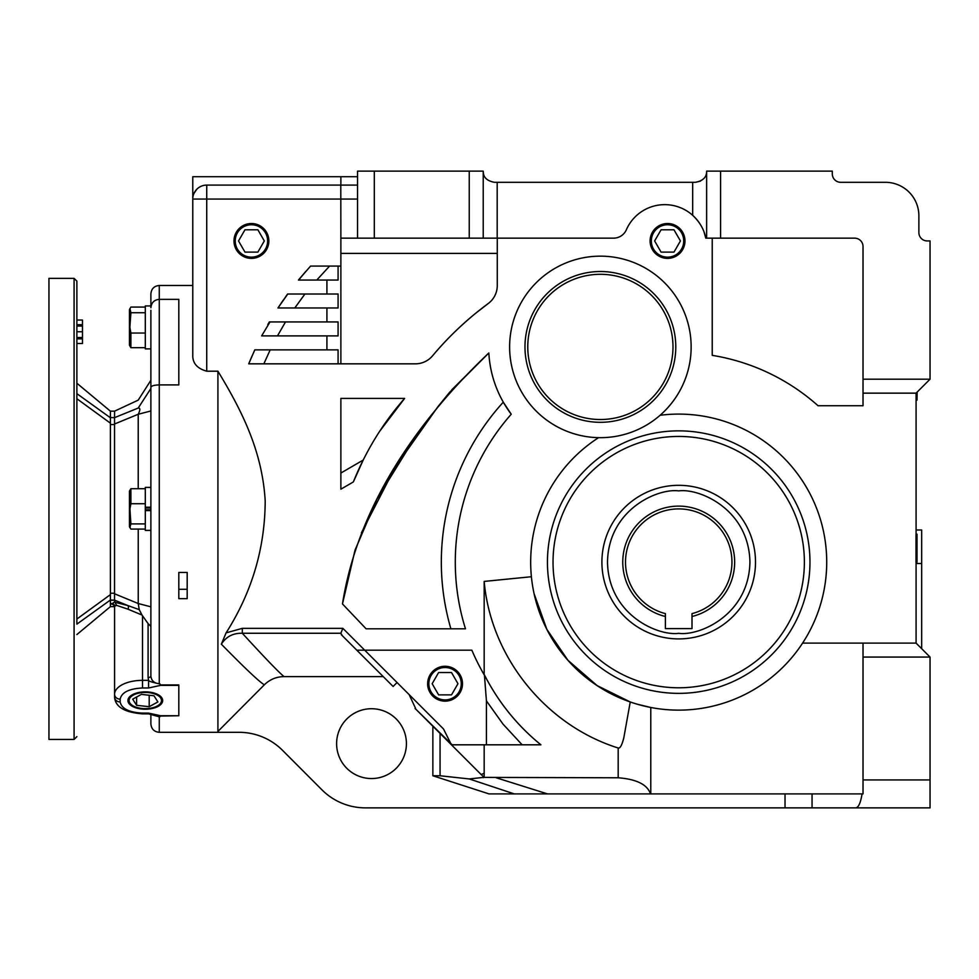 <?xml version="1.0" encoding="UTF-8"?>
<svg xmlns="http://www.w3.org/2000/svg" width="979" height="979" viewBox="0 0 979 979"><rect width="100%" height="100%" fill="white"/><g stroke="black" fill="none" stroke-linecap="round" stroke-linejoin="round"><path stroke-width="1.47" d="M150.888 310.319L150.888 676.097C151.402 680.735 154.192 683.281 159.259 683.697L160.03 683.966C152.271 682.351 148.453 681.139 148.575 680.344L148.086 677.492A2.79 1.395 180 0 0 150.888 676.097L150.888 636.497M192.777 233.516L192.777 285.476L159.259 285.476L159.259 299.366L178.814 299.366L178.814 384.906L159.259 384.906C154.107 385.065 151.317 385.873 150.888 387.329M678.704 485.315A76.803 76.803 0 0 1 755.507 562.105A76.803 76.803 0 0 1 678.704 638.908A76.803 76.803 0 0 1 601.901 562.105A76.803 76.803 0 0 1 678.704 485.315A76.803 76.803 0 0 0 601.901 562.105A76.803 76.803 0 0 0 678.704 638.908M76.876 508.896L76.876 281.157L76.876 508.896M178.814 572.434L187.185 572.434L187.185 598.658L178.814 598.658L178.814 572.434M855.793 807.871C858.522 807.504 860.614 802.841 862.058 793.908L863.025 793.908L863.025 657.068L930.05 657.068L930.05 807.871L365.436 807.871A61.444 61.444 0 0 1 321.944 789.833L282.552 750.355A61.444 61.444 0 0 0 239.06 732.316L217.913 732.316L217.913 371.2L206.74 371.2C197.134 368.52 192.484 363.123 192.777 355.022L192.777 176.722L357.543 176.722M148.575 687.98L142.506 687.98L142.506 680.344L148.575 680.344L148.575 687.98L160.532 685.373L160.03 683.966M160.825 684.945L178.814 684.945L178.814 715.759M160.03 716.64L160.532 715.71L148.575 713.116L148.575 713.862L159.259 716.799L153.666 714.951M637.096 704.158L650.411 707.401M646.997 706.691L645.871 706.434M644.623 706.14L638.626 704.599M638.088 704.439L636.093 703.852M630.097 701.919L622.399 698.994M826.717 562.105A148.013 148.013 0 0 1 678.704 710.13A148.013 148.013 0 0 1 598.573 437.662A90.766 90.766 0 0 1 509.618 346.921A90.766 90.766 0 0 1 600.384 256.155A90.766 90.766 0 0 1 660.103 415.267A148.013 148.013 0 0 1 826.717 562.105M534.118 593.763L546.845 629.35L567.918 660.274L597.141 685.618L630.243 701.967L623.782 737.97C621.922 745.276 620.05 748.617 618.177 747.993L618.177 777.779L484.177 777.399L484.177 744.811L540.91 744.811C517.291 725.586 498.458 702.286 484.409 674.91L484.177 674.825A224.827 224.827 0 0 1 471.854 650.191L364.714 650.191L443.511 728.976L451.441 744.811L415.084 708.453L451.796 744.456M684.97 240.944A17.438 17.438 0 0 0 667.531 223.518A17.438 17.438 0 0 0 650.093 240.944A17.402 17.402 0 0 0 667.531 258.346A17.402 17.402 0 0 0 684.933 240.944A17.402 17.402 0 0 0 667.531 223.542A17.402 17.402 0 0 0 650.129 240.944A17.438 17.438 0 0 0 667.531 258.383A17.438 17.438 0 0 0 684.97 240.944M451.772 389.813L488.839 352.978C418.106 420.077 358.02 505.164 342.466 603.933L366.109 628.812L465.478 628.812A223.42 223.42 0 0 1 511.234 414.227A111.704 111.704 0 0 1 488.839 352.978L449.777 392.138M268.858 240.944A17.438 17.438 0 0 0 251.419 223.518A17.438 17.438 0 0 0 233.981 240.944A17.438 17.438 0 0 0 251.419 258.383A17.438 17.438 0 0 0 268.858 240.944M268.821 240.944A17.402 17.402 0 0 0 251.419 223.542A17.402 17.402 0 0 0 234.018 240.944A17.402 17.402 0 0 0 251.419 258.346A17.402 17.402 0 0 0 268.821 240.944M406.42 743.636A34.914 34.914 0 0 0 371.506 708.723A34.914 34.914 0 0 0 336.605 743.636A34.914 34.914 0 0 0 371.506 778.55A34.914 34.914 0 0 0 406.42 743.636M357.543 238.154L374.296 238.154L374.296 171.129L357.543 171.129L357.543 238.154L340.876 238.154L340.876 363.833M488.178 303.563L475.317 313.561C459.322 326.717 445.066 340.814 432.547 355.83A321.161 321.161 0 0 1 488.178 303.563A22.346 22.346 0 0 0 497.271 285.574L497.271 238.154M497.271 253.402L340.876 253.402M683.734 240.944A16.202 16.202 0 0 1 667.531 257.147A16.202 16.202 0 0 1 651.341 240.944A16.202 16.202 0 0 1 667.531 224.754A16.202 16.202 0 0 1 683.734 240.944M267.622 240.944A16.202 16.202 0 0 1 251.419 257.147A16.202 16.202 0 0 1 235.229 240.944A16.202 16.202 0 0 1 251.419 224.754A16.202 16.202 0 0 1 267.622 240.944M150.888 487.395L145.296 487.395L145.296 507.208L150.888 507.208M150.888 348.879L145.296 348.879L145.296 305.938L150.888 305.938M445.066 666.307A17.402 17.402 0 0 0 427.664 683.709A17.438 17.438 0 0 1 445.066 666.271A17.438 17.438 0 0 1 462.492 683.709A17.438 17.438 0 0 1 445.066 701.148A17.438 17.438 0 0 1 427.627 683.709A17.402 17.402 0 0 0 445.066 701.111A17.402 17.402 0 0 0 462.455 683.709A17.402 17.402 0 0 0 445.066 666.307M547.445 562.105A131.259 131.259 0 0 1 678.704 430.858A131.259 131.259 0 0 1 809.963 562.105A131.259 131.259 0 0 1 678.704 693.365A131.259 131.259 0 0 1 547.445 562.105M524.977 346.921A75.407 75.407 0 0 1 600.384 271.513A75.407 75.407 0 0 1 675.791 346.921A75.407 75.407 0 0 1 600.384 422.316A75.407 75.407 0 0 1 524.977 346.921M127.968 699.899A17.341 8.664 180 0 0 131.137 704.562L132.067 705.223A16.202 8.101 0 0 1 140.401 692.826A16.202 8.101 0 0 1 145.296 692.447A16.202 8.101 0 0 1 159.687 696.815A16.202 8.101 0 0 1 158.525 705.223A16.202 8.101 0 0 1 150.191 708.258A16.202 8.101 0 0 1 132.067 705.223M145.296 709.224A17.377 8.689 0 0 1 127.931 700.389A17.377 8.689 0 0 1 145.296 691.859A17.377 8.689 0 0 1 162.673 700.389A17.377 8.689 0 0 1 145.296 709.224M150.888 509.79L145.296 509.79M445.066 667.507A16.202 16.202 0 0 1 461.256 683.709A16.202 16.202 0 0 1 445.066 699.899A16.202 16.202 0 0 1 428.863 683.709A16.202 16.202 0 0 1 445.066 667.507M678.704 436.438A125.667 125.667 0 0 1 804.383 562.105A125.667 125.667 0 0 1 678.704 687.784A125.667 125.667 0 0 1 553.037 562.105A125.667 125.667 0 0 1 678.704 436.438M672.989 346.921A72.605 72.605 0 0 1 600.384 419.526A72.605 72.605 0 0 1 527.767 346.921A72.605 72.605 0 0 1 600.384 274.304A72.605 72.605 0 0 1 672.989 346.921M110.394 423.026L110.394 596.517M76.876 383.23L110.394 411.156L114.58 411.156L114.543 417.654L138.235 408.035C138.235 397.486 138.235 397.486 138.235 408.035L114.543 417.654L114.543 600.139L127.686 605.487A2.79 1.811 -71.9 0 1 127.955 609.171L116.55 605.352L114.58 606.282L114.58 697.097A5.58 4.834 180 0 0 120.16 701.943C121.58 708.674 129.032 712.406 142.506 713.116L148.575 713.116M145.296 488.717L130.905 488.717L129.448 491.054L129.448 526.739L130.905 529.076L145.296 529.076M130.905 488.717L130.905 503.72L129.926 508.896L130.905 523.9L129.864 527.632M145.296 307.063L130.905 307.063L129.448 309.523L129.448 345.208L130.905 347.68L145.296 347.68M129.926 308.52L130.905 312.729L129.864 327.365L130.905 333.044L130.905 347.68M917.017 400.13L917.139 392.102M916.087 399.86L917.005 392.236M74.086 739.439L74.086 278.354L48.95 278.354L48.95 739.439L74.086 739.439L76.876 736.636M625.508 562.105A53.196 53.196 0 0 1 678.704 508.909A53.196 53.196 0 0 1 692.006 613.625L692.006 628.616L665.402 628.616L665.402 613.625A53.196 53.196 0 0 1 625.508 562.105M692.006 616.501A55.999 55.999 0 0 0 678.704 506.119A55.999 55.999 0 0 0 665.402 616.501M340.876 266.08L310.588 266.08L298.448 280.043L326.913 280.043L326.913 294.006L287.618 294.006L277.963 307.969L326.913 307.969L326.913 321.932L269.335 321.932L267.842 324.538M298.448 280.043L305.852 271.342L298.644 280.043M269.996 321.932L261.711 335.773M285.501 321.932L277.485 335.895L261.65 335.895L326.913 335.895L326.913 349.87L254.797 349.87L248.715 363.833L415.414 363.833A22.346 22.346 0 0 0 432.547 355.83M260.757 349.87L270.18 349.87L263.865 363.833L248.715 363.833L252.166 355.707L248.752 363.735M340.876 473.041L363.197 460.069L353.358 481.937C365.852 450.94 382.948 423.099 404.633 398.404L340.876 398.404L340.876 489.182L353.358 481.937M483.393 173.112L483.222 171.129C483.112 177.162 486.832 180.882 494.383 182.302L497.185 182.302L497.185 238.154L613.552 238.154A13.963 13.963 0 0 0 626.352 229.784A41.889 41.889 0 0 1 692.667 215.307C699.765 221.988 704.134 229.6 705.786 238.154L704.072 232.109A41.889 41.889 0 0 1 705.786 238.154L854.643 238.154A8.383 8.383 0 0 1 863.025 246.537L863.025 379.191L930.05 379.191L930.05 240.944L927.26 240.944A8.383 8.383 0 0 1 918.877 232.574A8.383 8.383 0 0 0 927.26 240.944M697.586 220.544L696.167 218.831M397.046 682.522L393.105 686.475L341.304 634.686L356.821 650.191L364.714 650.191L342.87 628.347L242.302 628.347L226.088 632.875C251.958 592.197 264.991 548.179 265.199 500.832C262.323 452.934 243.673 413.517 217.913 371.2M449.52 392.444L438.102 406.444M437.968 406.628L395.198 467.301L361.386 532.857M700.474 181.115L695.457 182.302L497.185 182.302M206.74 371.2L206.74 199.055L192.777 199.055L192.777 198.235M712.222 238.154L712.222 355.353A209.457 209.457 0 0 1 818.04 405.722L863.025 405.722L863.025 379.191M692.667 182.302L692.667 215.307A41.889 41.889 0 0 1 701.331 226.149M287.789 294.006L277.963 307.969L282.368 307.969M531.413 576.729L484.177 581.416L484.177 674.825M863.025 393.154L916.087 393.154L916.087 643.105L802.596 643.105M217.913 731.46L264.318 684.823C259.19 681.714 244.872 668.167 221.34 644.17L226.088 632.875M159.259 285.476C154.18 285.978 151.378 288.768 150.888 293.859L150.888 307.736C151.378 302.646 154.18 299.855 159.259 299.366L159.259 683.697M150.888 714.07L150.888 723.934L150.888 714.07M695.457 182.302C703.02 180.882 706.74 177.162 706.63 171.129L832.309 171.129L832.309 173.919A8.383 8.383 0 0 0 840.68 182.302L885.371 182.302A33.519 33.519 0 0 1 918.877 215.808L918.877 232.574M374.296 171.129L483.222 171.129L483.222 238.154L374.296 238.154M497.185 238.154L483.222 238.154M357.543 185.092L340.79 185.092L340.876 238.154M357.543 199.055L206.74 199.055L206.74 185.092A13.963 13.963 0 0 0 192.777 199.055A13.963 13.963 0 0 1 206.74 185.092L340.79 185.092M206.74 185.092L205.247 185.178M196.852 189.204L194.026 193.291M326.913 349.87L338.085 349.87L338.085 363.833M326.913 321.932L338.085 321.932L338.085 335.895L326.913 335.895M338.085 266.08L338.085 280.043L326.913 280.043M326.913 294.006L338.085 294.006L338.085 307.969L326.913 307.969M285.048 321.932L279.125 321.932M278.88 321.932L274.34 321.932M286.149 307.969L294.801 307.969L304.922 294.006M287.618 294.006L285.831 296.478M283.188 300.21L277.963 307.969M302.768 294.006L296.453 294.006M300.369 280.043L316.792 280.043L329.58 266.08L320.084 266.08M221.34 644.17C226.149 636.656 233.137 633.009 242.302 633.254L242.302 628.347M264.318 684.823C269.837 679.45 276.421 676.709 284.094 676.599C279.492 673.062 265.566 658.61 242.302 633.254L340.827 633.254L342.87 628.347M340.827 633.254L342.405 635.787M484.177 581.416C490.858 657.766 546.404 725.537 618.177 747.993M450.891 628.812A237.383 237.383 0 0 1 503.292 402.173L511.234 414.227M447.868 394.402L427.333 420.542M414.949 437.65L377.086 498.862M376.78 499.449L355.059 550.051L342.466 603.933M379.742 431.188L404.633 398.404M409.136 694.613L415.439 708.098M284.094 676.599L383.23 676.599L357.837 651.219M432.853 726.234L432.853 775.76L489.023 793.908L545.034 793.908M611.3 793.908L650.778 793.908L650.778 707.462L650.778 793.908L862.058 793.908M178.814 589.272L187.185 589.272M706.63 171.129L706.63 238.154M916.087 393.154L930.05 379.191M465.723 744.811L484.177 744.811L451.441 744.811L481.154 774.536L484.177 773.275M496.218 777.779L547.53 793.908L650.497 793.908C647.339 784.558 636.57 779.186 618.177 777.779M484.409 674.825L486.428 700.878L503.01 724.105L522.162 744.811M484.177 777.399L481.154 774.536M483.969 777.338L469.222 778.941L514.305 793.908L547.53 793.908M660.103 415.267A90.766 90.766 0 0 1 598.573 437.662M863.025 657.068L863.025 643.105M930.05 657.068L916.087 643.105M514.305 793.908L489.023 793.908M469.222 778.941L440.06 775.76L432.853 775.76M145.296 507.208L145.296 510.585L150.888 510.585M150.888 508.003L145.296 508.003M145.296 510.585L145.296 530.398L150.888 530.398M150.888 606.833L138.235 603.529L139.226 609.636L142.004 615.032L127.955 609.171M148.086 677.492L148.086 623.586L142.004 615.032M148.086 623.586L150.888 626.425M114.543 424.005L138.223 414.264C140.364 409.968 140.364 407.9 138.235 408.035L150.888 388.455M138.223 488.717L138.223 414.264L150.888 410.96M138.235 529.076L138.235 603.529L114.543 593.788M486.428 700.878L486.428 744.811M673.98 229.784L661.082 229.784L654.633 240.944L661.082 252.117L673.98 252.117L680.429 240.944L673.98 229.784M257.869 229.784L244.97 229.784L238.521 240.944L244.97 252.117L257.869 252.117L264.318 240.944L257.869 229.784M158.525 705.223L159.455 704.562A17.341 8.664 180 0 0 162.624 699.899M76.876 634.563L110.394 606.637L110.394 600.017L114.543 600.139L115.069 602.318L127.686 605.487L139.226 609.636M114.543 417.654L110.394 417.556L110.394 418.327M130.905 503.72L145.296 503.72M130.905 523.9L145.296 523.9M114.58 605.279L111.79 604.116A2.79 2.778 180 0 1 114.58 606.894L113.552 604.949L114.702 605.242M111.79 604.116L114.58 601.865M110.394 411.156L110.394 417.764L76.876 393.656C76.876 379.766 76.876 379.766 76.876 393.656L76.876 394.28M110.394 420.481L110.394 421.129M130.905 312.729L145.296 312.729M130.905 333.044L145.296 333.044M916.087 563.512L921.667 563.512L921.667 529.994L916.087 529.994M921.667 563.512L921.667 648.685M916.014 562.105L916.014 534.179M451.515 672.536L438.616 672.536L432.155 683.709L438.616 694.882L451.515 694.882L457.964 683.709L451.515 672.536M132.703 699.153L136.595 705.308L149.2 706.691L157.9 701.931L153.997 695.775L141.404 694.392L132.703 699.153M111.79 603.505A2.79 2.778 180 0 1 114.58 606.282M115.069 602.318L116.55 605.352M114.58 424.568L110.394 424.568L110.394 423.161L76.876 398.747L76.876 624.137C76.876 638.027 76.876 638.027 76.876 624.137L110.394 600.017L110.394 593.225L114.58 593.225M110.394 423.161L110.394 417.764M76.876 619.046L110.394 594.632M917.017 562.105L917.017 534.179M149.2 695.249L149.2 706.691M136.595 705.308L136.595 697.024M76.876 394.757L76.876 396.936M76.876 337.51L82.469 337.51L82.469 343.519L76.876 343.519M82.469 338.856L76.876 338.856M82.469 337.51L82.469 331.759L76.876 331.759M82.469 331.759L82.469 326.056L76.876 326.056M76.876 324.722L82.469 324.722L82.469 320.035L76.876 320.035M692.006 616.354L692.006 613.625M665.402 613.625L665.402 616.354M82.469 324.722L82.469 326.056M678.704 490.895C699.532 488.031 748.947 509.398 749.926 562.105C748.947 614.824 699.532 636.191 678.704 633.327C657.876 636.191 608.461 614.824 607.494 562.105C608.461 509.398 657.876 488.031 678.704 490.895M159.259 716.799L159.259 732.316L217.913 732.316M160.825 716.053L178.814 715.735L160.532 715.71M340.876 185.092L340.876 176.722M785.023 793.908L785.023 807.871M160.532 685.373L178.814 685.373M720.593 171.129L720.593 238.154M469.247 171.129L469.247 238.154M812.056 793.908L812.056 807.871M440.06 775.76L440.06 733.442M142.506 687.98C129.032 688.678 121.58 692.41 120.16 699.141L120.16 701.943M930.05 779.945L863.025 779.945M483.332 777.669L483.332 776.702M142.506 713.116L142.506 713.862C124.59 712.431 115.277 706.85 114.58 697.097M120.16 699.141A5.58 4.834 180 0 1 114.58 694.307A27.926 13.963 180 0 1 142.506 680.344L142.506 615.718M110.394 600.237L114.58 600.237M74.086 278.354L76.876 281.157M159.259 732.316C154.18 731.815 151.378 729.025 150.888 723.934M114.58 411.156L138.235 400.117L150.888 380.256M148.575 713.862L142.506 713.862M110.394 606.637L114.567 606.637"/></g></svg>
